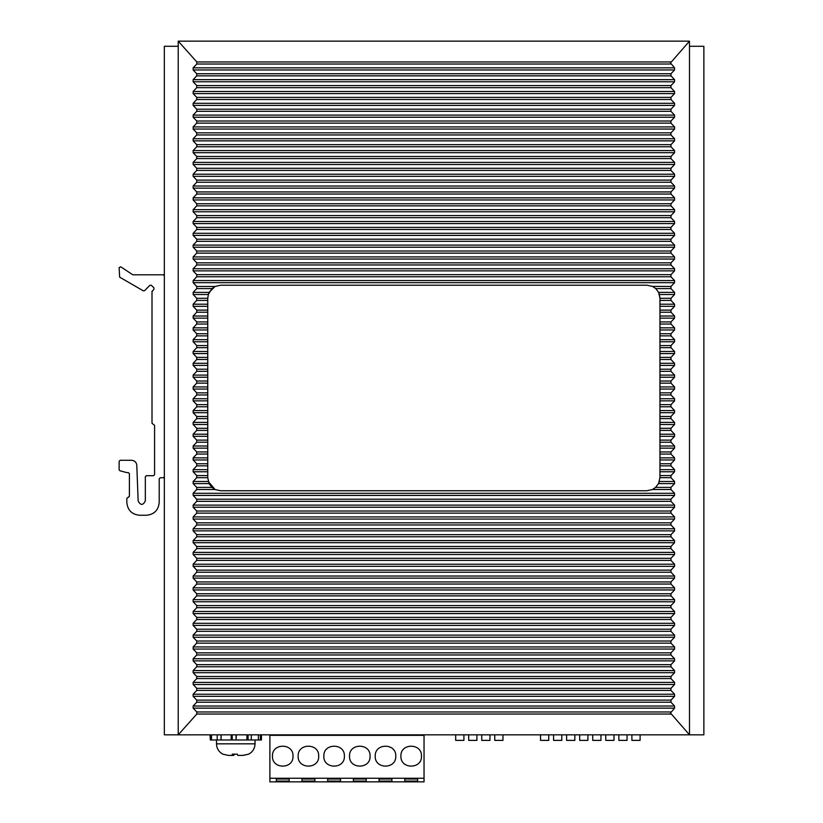 <?xml version="1.0" encoding="UTF-8"?>
<svg xmlns="http://www.w3.org/2000/svg" width="823" height="823" viewBox="0 0 823 823"><rect width="100%" height="100%" fill="white"/><g stroke="black" fill="none" stroke-linecap="round" stroke-linejoin="round"><path stroke-width="1.23" d="M178.221 46.283L164.343 46.283L164.343 734.836L178.221 734.836L196.81 714.035L196.769 711.967L193.138 708.14L193.138 706.031L196.738 702.235L196.738 700.116L193.138 696.33L193.138 694.211L196.738 690.415L196.738 688.306L193.138 684.51L193.138 682.39L196.738 678.594L196.738 676.485L193.138 672.689L193.138 670.57L196.738 666.784L196.738 664.665L193.138 660.869L193.138 658.76L196.738 654.964L196.738 652.845L193.138 649.049L193.138 646.94L196.738 643.144L196.738 641.024L193.138 637.239L193.138 635.119L196.738 631.323L196.738 629.214L193.138 625.418L193.138 623.299L196.738 619.503L196.738 617.394L193.138 613.598L193.138 611.479L196.738 607.693L196.738 605.574L193.138 601.778L193.138 599.669L196.738 595.873L196.738 593.753L193.138 589.957L193.138 587.848L196.738 584.052L196.738 581.933L193.138 578.147L193.138 576.028L196.738 572.232L196.738 570.123L193.138 566.327L193.138 564.208L196.738 560.412L196.738 558.303L193.138 554.507L193.138 552.387L196.738 548.602L196.738 546.482L193.138 542.686L193.138 540.577L196.738 536.781L196.738 534.662L193.138 530.866L193.138 528.757L196.738 524.961L196.738 522.842L193.138 519.056L193.138 516.937L196.738 513.141L196.738 511.032L193.138 507.235L193.138 505.116L196.738 501.32L196.738 499.211L193.138 495.415L193.138 493.296L196.738 489.51L196.738 487.391L193.138 483.595L209.083 483.595L207.766 477.916L207.766 298.07L208.538 293.688M215.328 489.623L220.605 490.755L646.837 490.755L652.433 489.51L655.612 487.391L658.523 483.595L659.943 477.69L659.943 304.201L674.572 304.201L670.961 300.416L670.961 298.296L674.572 294.5L674.572 292.391L670.961 288.595L670.961 286.476L674.572 282.68L674.572 280.571L670.961 276.775L670.961 274.656L674.572 270.87L674.572 268.751L670.961 264.955L670.961 262.846L674.572 259.05L674.572 256.93L670.961 253.134L670.961 251.025L674.572 247.229L674.572 245.11L670.961 241.324L670.961 239.205L674.572 235.409L674.572 233.3L670.961 229.504L670.961 227.385L674.572 223.589L674.572 221.48L670.961 217.684L670.961 215.564L674.572 211.778L674.572 209.659L670.961 205.863L670.961 203.754L674.572 199.958L674.572 197.839L670.961 194.043L670.961 191.934L674.572 188.138L674.572 186.019L670.961 182.233L670.961 180.114L674.572 176.317L674.572 174.209L670.961 170.412L670.961 168.293L674.572 164.497L674.572 162.388L670.961 158.592L670.961 156.473L674.572 152.687L674.572 150.568L670.961 146.772L670.961 144.663L674.572 140.867L674.572 138.748L670.961 134.951L670.961 132.842L674.572 129.046L674.572 126.927L670.961 123.141L670.961 121.022L674.572 117.226L674.572 115.117L670.961 111.321L670.961 109.202L674.572 105.406L674.572 103.297L670.961 99.501L670.961 97.381L674.572 93.596L674.572 91.476L670.961 87.68L670.961 85.571L674.572 81.775L674.572 79.656L670.961 75.86L670.961 73.751L674.572 69.955L674.572 67.836L670.478 62.96L689.489 41.15L689.489 734.836L703.871 734.836L703.871 46.283L689.489 46.283M674.572 304.201L674.572 306.321L659.943 306.321M659.943 316.022L674.572 316.022L670.961 312.226L670.961 310.117L674.572 306.321M674.572 316.022L674.572 318.141L659.943 318.141M659.943 327.842L674.572 327.842L670.961 324.046L670.961 321.937L674.572 318.141M674.572 327.842L674.572 329.961L659.943 329.961M659.943 333.747L670.961 333.747L674.572 329.961M670.961 333.747L670.961 335.866L659.943 335.866M659.943 345.567L670.961 345.567L674.572 341.771L674.572 339.662L670.961 335.866M670.961 345.567L670.961 347.687L659.943 347.687M659.943 363.293L674.572 363.293L670.961 359.507L670.961 357.388L674.572 353.592L674.572 351.483L670.961 347.687M674.572 363.293L674.572 365.412L659.943 365.412M659.943 375.113L674.572 375.113L670.961 371.317L670.961 369.208L674.572 365.412M674.572 375.113L674.572 377.232L659.943 377.232M659.943 386.933L674.572 386.933L670.961 383.137L670.961 381.028L674.572 377.232M674.572 386.933L674.572 389.053L659.943 389.053M659.943 392.838L670.961 392.838L674.572 389.053M670.961 392.838L670.961 394.958L659.943 394.958M659.943 404.659L670.961 404.659L674.572 400.863L674.572 398.754L670.961 394.958M670.961 404.659L670.961 406.778L659.943 406.778M659.943 422.384L674.572 422.384L670.961 418.598L670.961 416.479L674.572 412.683L674.572 410.574L670.961 406.778M674.572 422.384L674.572 424.503L659.943 424.503M659.943 434.205L674.572 434.205L670.961 430.408L670.961 428.299L674.572 424.503M674.572 434.205L674.572 436.324L659.943 436.324M659.943 451.94L670.961 451.94L674.572 448.144L674.572 446.025L670.961 442.229L670.961 440.12L674.572 436.324M670.961 451.94L670.961 454.049L659.943 454.049M659.943 463.75L670.961 463.75L674.572 459.954L674.572 457.845L670.961 454.049M670.961 463.75L670.961 465.869L659.943 465.869M674.572 481.486L674.572 483.595L658.523 483.595L659.367 481.486L674.572 481.486L670.961 477.69L670.961 475.571L674.572 471.774L674.572 469.666L670.961 465.869M689.489 41.15L178.221 41.15L178.221 734.836L689.489 734.836L670.478 713.037L674.572 708.14L674.572 706.031L670.961 702.235L670.961 700.116L674.572 696.33L674.572 694.211L670.961 690.415L670.961 688.306L674.572 684.51L674.572 682.39L670.961 678.594L670.961 676.485L674.572 672.689L674.572 670.57L670.961 666.784L670.961 664.665L674.572 660.869L674.572 658.76L670.961 654.964L670.961 652.845L674.572 649.049L674.572 646.94L670.961 643.144L670.961 641.024L674.572 637.239L674.572 635.119L670.961 631.323L670.961 629.214L674.572 625.418L674.572 623.299L670.961 619.503L670.961 617.394L674.572 613.598L674.572 611.479L670.961 607.693L670.961 605.574L674.572 601.778L674.572 599.669L670.961 595.873L670.961 593.753L674.572 589.957L674.572 587.848L670.961 584.052L670.961 581.933L674.572 578.147L674.572 576.028L670.961 572.232L670.961 570.123L674.572 566.327L674.572 564.208L670.961 560.412L670.961 558.303L674.572 554.507L674.572 552.387L670.961 548.602L670.961 546.482L674.572 542.686L674.572 540.577L670.961 536.781L670.961 534.662L674.572 530.866L674.572 528.757L670.961 524.961L670.961 522.842L674.572 519.056L674.572 516.937L670.961 513.141L670.961 511.032L674.572 507.235L674.572 505.116L670.961 501.32L670.961 499.211L674.572 495.415L674.572 493.296L670.961 489.51L670.961 487.391L674.572 483.595M215.06 489.5L208.27 481.486L193.138 481.486L193.138 483.595M193.138 481.486L196.738 477.69L196.738 475.571L193.138 471.774L193.138 469.666L196.738 465.869L207.766 465.869M207.766 463.75L196.738 463.75L196.738 465.869M196.738 463.75L193.138 459.954L193.138 457.845L196.738 454.049L207.766 454.049M207.766 451.94L196.738 451.94L196.738 454.049M196.738 451.94L193.138 448.144L193.138 446.025L196.738 442.229L196.738 440.12L193.138 436.324L207.766 436.324M207.766 434.205L193.138 434.205L193.138 436.324M193.138 434.205L196.738 430.408L196.738 428.299L193.138 424.503L207.766 424.503M207.766 422.384L193.138 422.384L193.138 424.503M193.138 422.384L196.738 418.598L196.738 416.479L193.138 412.683L193.138 410.574L196.738 406.778L207.766 406.778M207.766 404.659L196.738 404.659L196.738 406.778M196.738 404.659L193.138 400.863L193.138 398.754L196.738 394.958L207.766 394.958M207.766 392.838L196.738 392.838L196.738 394.958M196.738 392.838L193.138 389.053L207.766 389.053M207.766 386.933L193.138 386.933L193.138 389.053M193.138 386.933L196.738 383.137L196.738 381.028L193.138 377.232L207.766 377.232M207.766 375.113L193.138 375.113L193.138 377.232M193.138 375.113L196.738 371.317L196.738 369.208L193.138 365.412L207.766 365.412M207.766 363.293L193.138 363.293L193.138 365.412M193.138 363.293L196.738 359.507L196.738 357.388L193.138 353.592L193.138 351.483L196.738 347.687L207.766 347.687M207.766 345.567L196.738 345.567L196.738 347.687M196.738 345.567L193.138 341.771L193.138 339.662L196.738 335.866L207.766 335.866M207.766 333.747L196.738 333.747L196.738 335.866M196.738 333.747L193.138 329.961L207.766 329.961M207.766 327.842L193.138 327.842L193.138 329.961M193.138 327.842L196.738 324.046L196.738 321.937L193.138 318.141L207.766 318.141M207.766 316.022L193.138 316.022L193.138 318.141M193.138 316.022L196.738 312.226L196.738 310.117L193.138 306.321L207.766 306.321M207.766 304.201L193.138 304.201L193.138 306.321M193.138 304.201L196.738 300.416L196.738 298.296L193.138 294.5L193.138 292.391L196.738 288.595L211.933 288.595L208.27 294.5L193.138 294.5M211.933 288.595L215.07 286.476L220.605 285.221L215.07 286.476L196.738 286.476L196.738 288.595M196.738 286.476L193.138 282.68L193.138 280.571L196.738 276.775L196.738 274.656L193.138 270.87L193.138 268.751L196.738 264.955L196.738 262.846L193.138 259.05L193.138 256.93L196.738 253.134L196.738 251.025L193.138 247.229L193.138 245.11L196.738 241.324L196.738 239.205L193.138 235.409L193.138 233.3L196.738 229.504L196.738 227.385L193.138 223.589L193.138 221.48L196.738 217.684L196.738 215.564L193.138 211.778L193.138 209.659L196.738 205.863L196.738 203.754L193.138 199.958L193.138 197.839L196.738 194.043L196.738 191.934L193.138 188.138L193.138 186.019L196.738 182.233L196.738 180.114L193.138 176.317L193.138 174.209L196.738 170.412L196.738 168.293L193.138 164.497L193.138 162.388L196.738 158.592L196.738 156.473L193.138 152.687L193.138 150.568L196.738 146.772L196.738 144.663L193.138 140.867L193.138 138.748L196.738 134.951L196.738 132.842L193.138 129.046L193.138 126.927L196.738 123.141L196.738 121.022L193.138 117.226L193.138 115.117L196.738 111.321L196.738 109.202L193.138 105.406L193.138 103.297L196.738 99.501L196.738 97.381L193.138 93.596L193.138 91.476L196.738 87.68L196.738 85.571L193.138 81.775L193.138 79.656L196.738 75.86L196.738 73.751L193.138 69.955L193.138 67.836L196.769 64.019L196.81 61.951L178.221 41.15M220.605 285.221L647.094 285.221L652.629 286.476L655.766 288.595L658.616 292.391L659.943 298.296L670.961 298.296M196.738 489.51L215.07 489.51L211.933 487.391L209.083 483.595M659.943 304.201L659.943 298.296M659.943 477.669L670.961 477.69M670.961 487.391L655.612 487.391L652.464 489.49M652.433 489.51L670.961 489.51M652.372 286.363L670.961 286.476M652.66 286.486L655.766 288.595L670.961 288.595M658.616 292.381L674.572 292.391M659.172 293.688L659.943 298.07M193.138 292.391L209.083 292.391L215.04 286.486M508.768 734.836L449.883 734.836M463.915 735.248L463.915 740.381L455.695 740.381L455.695 735.248M476.908 735.248L476.908 740.381L468.688 740.381L468.688 735.248M489.963 735.248L489.963 740.381L481.743 740.381L481.743 735.248M502.966 735.248L502.966 740.381L494.746 740.381L494.746 735.248M646.014 734.836L534.724 734.836M540.526 735.248L540.526 740.381L548.746 740.381L548.746 735.248M553.581 735.248L553.581 740.381L561.8 740.381L561.8 735.248M574.845 735.248L574.845 740.381L566.625 740.381L566.625 735.248M587.9 735.248L587.9 740.381L579.68 740.381L579.68 735.248M600.955 735.248L600.955 740.381L592.735 740.381L592.735 735.248M613.999 735.248L613.999 740.381L605.779 740.381L605.779 735.248M627.054 735.248L627.054 740.381L618.834 740.381L618.834 735.248M640.109 735.248L640.109 740.381L631.889 740.381L631.889 735.248M210.307 734.836L210.307 739.97L210.071 734.836M217.2 734.836L217.2 739.97L210.307 739.97M211.501 739.97L211.501 734.836M221.109 734.836L221.109 739.97L216.5 739.97L216.5 743.827L255.037 743.827L255.037 739.97M221.006 739.97L221.006 734.836M221.109 739.97L231.191 739.97L231.191 734.836M231.191 739.97L232.23 739.97L232.23 734.836M236.067 734.836L236.067 739.97L232.23 739.97M236.067 739.97L236.304 734.836M236.304 739.97L246.921 739.97L246.921 734.836M248.093 734.836L248.093 739.97L246.921 739.97M248.093 739.97L251.303 739.97L251.303 734.836M258.391 734.836L258.391 739.97L251.303 739.97M258.391 739.97L260.366 739.97L260.366 734.836M261.457 734.836L261.457 739.97L260.366 739.97M255.037 743.827C254.852 748.498 252.712 751.944 248.608 754.187L242.806 755.391L237.754 755.391L237.333 754.187L232.209 754.187L232.631 755.391L228.321 755.391L222.92 754.187C218.815 751.944 216.675 748.498 216.5 743.827M238.824 755.391L243.217 755.391L248.515 754.187M228.722 755.391L233.783 755.391L234.205 754.187M232.714 755.391L232.693 754.187L232.631 755.391M424.04 734.836L424.04 781.85L269.882 781.85L269.882 734.836M404.772 779.021L404.772 781.078L404.772 779.021L417.611 779.021L417.611 781.078L417.611 779.021M417.611 781.078L404.772 781.078M391.923 781.078L391.923 779.021L391.923 781.078L379.074 781.078L379.074 779.021L379.074 781.078M379.074 779.021L391.923 779.021M366.235 781.078L366.235 779.021L366.235 781.078L353.386 781.078L353.386 779.021L353.386 781.078M353.386 779.021L366.235 779.021M340.537 781.078L340.537 779.021L340.537 781.078L327.688 781.078L327.688 779.021L327.688 781.078M327.688 779.021L340.537 779.021M314.849 781.078L314.849 779.021L314.849 781.078L302 781.078L302 779.021L302 781.078M302 779.021L314.849 779.021M289.151 781.078L289.151 779.021L289.151 781.078L276.312 781.078L276.312 779.021L276.312 781.078M276.312 779.021L289.151 779.021M424.04 778.249L269.882 778.249M424.04 735.351L269.882 735.351M375.226 756.162C374.588 742.902 396.408 742.902 395.781 756.162C396.408 769.412 374.588 769.412 375.226 756.162M400.914 756.162C400.276 742.902 422.106 742.902 421.469 756.162C422.106 769.412 400.276 769.412 400.914 756.162M272.454 756.162C271.816 742.902 293.646 742.902 293.009 756.162C293.646 769.412 271.816 769.412 272.454 756.162M318.696 756.162C319.334 769.412 297.514 769.412 298.142 756.162C297.514 742.902 319.334 742.902 318.696 756.162M344.395 756.162C345.032 769.412 323.202 769.412 323.84 756.162C323.202 742.902 345.032 742.902 344.395 756.162M370.083 756.162C370.72 769.412 348.89 769.412 349.528 756.162C348.89 742.902 370.72 742.902 370.083 756.162M409.648 735.351L409.648 734.836M401.943 735.351L401.943 734.836M284.274 734.836L284.274 735.351M291.98 735.351L291.98 734.836M126.835 472.618L119.891 470.766L119.129 469.779L119.129 461.312L120.158 460.294L131.649 460.294C134.684 460.571 136.392 462.217 136.783 465.232L138.161 501.032C140.63 505.528 143.017 505.487 145.332 500.888L145.332 476.733L146.36 475.704L153.551 475.704L154.58 474.676L154.58 425.347L152.008 423.289L152.008 291.568L153.922 289.295L153.922 287.824L151.309 285.272L149.858 285.293L144.601 290.684L143.356 290.858L119.644 277.145L119.129 267.64L120.734 266.796L132.801 274.789L163.314 274.789L164.343 275.818L164.343 476.733L163.314 477.762L160.228 477.762L159.209 478.791L159.209 502.421C158.448 510.229 154.158 514.509 146.36 515.27L139.684 515.27C131.875 514.509 127.596 510.229 126.835 502.421L126.835 498.316L129.406 496.259L129.406 473.647L128.378 472.618L126.835 472.618M152.008 291.568L152.327 290.828M128.378 497.287L129.406 496.259M670.889 714.035L196.81 714.035M670.94 711.967L196.769 711.967M674.572 708.14L193.138 708.14M674.572 706.031L193.138 706.031M670.961 702.235L196.738 702.235M670.961 700.116L196.738 700.116M674.572 696.33L193.138 696.33M674.572 694.211L193.138 694.211M670.961 690.415L196.738 690.415M670.961 688.306L196.738 688.306M674.572 684.51L193.138 684.51M674.572 682.39L193.138 682.39M670.961 678.594L196.738 678.594M670.961 676.485L196.738 676.485M674.572 672.689L193.138 672.689M674.572 670.57L193.138 670.57M670.961 666.784L196.738 666.784M670.961 664.665L196.738 664.665M674.572 660.869L193.138 660.869M674.572 658.76L193.138 658.76M670.961 654.964L196.738 654.964M670.961 652.845L196.738 652.845M674.572 649.049L193.138 649.049M674.572 646.94L193.138 646.94M670.961 643.144L196.738 643.144M670.961 641.024L196.738 641.024M674.572 637.239L193.138 637.239M674.572 635.119L193.138 635.119M670.961 631.323L196.738 631.323M670.961 629.214L196.738 629.214M674.572 625.418L193.138 625.418M674.572 623.299L193.138 623.299M670.961 619.503L196.738 619.503M670.961 617.394L196.738 617.394M674.572 613.598L193.138 613.598M674.572 611.479L193.138 611.479M670.961 607.693L196.738 607.693M670.961 605.574L196.738 605.574M674.572 601.778L193.138 601.778M674.572 599.669L193.138 599.669M670.961 595.873L196.738 595.873M670.961 593.753L196.738 593.753M674.572 589.957L193.138 589.957M674.572 587.848L193.138 587.848M670.961 584.052L196.738 584.052M670.961 581.933L196.738 581.933M674.572 578.147L193.138 578.147M674.572 576.028L193.138 576.028M670.961 572.232L196.738 572.232M670.961 570.123L196.738 570.123M674.572 566.327L193.138 566.327M674.572 564.208L193.138 564.208M670.961 560.412L196.738 560.412M670.961 558.303L196.738 558.303M674.572 554.507L193.138 554.507M674.572 552.387L193.138 552.387M670.961 548.602L196.738 548.602M670.961 546.482L196.738 546.482M674.572 542.686L193.138 542.686M674.572 540.577L193.138 540.577M670.961 536.781L196.738 536.781M670.961 534.662L196.738 534.662M674.572 530.866L193.138 530.866M674.572 528.757L193.138 528.757M670.961 524.961L196.738 524.961M670.961 522.842L196.738 522.842M674.572 519.056L193.138 519.056M674.572 516.937L193.138 516.937M670.961 513.141L196.738 513.141M670.961 511.032L196.738 511.032M674.572 507.235L193.138 507.235M674.572 505.116L193.138 505.116M670.961 501.32L196.738 501.32M670.961 499.211L196.738 499.211M674.572 495.415L193.138 495.415M674.572 493.296L193.138 493.296M674.572 280.571L193.138 280.571M674.572 282.68L193.138 282.68M670.961 276.775L196.738 276.775M670.961 274.656L196.738 274.656M674.572 270.87L193.138 270.87M674.572 268.751L193.138 268.751M670.961 264.955L196.738 264.955M670.961 262.846L196.738 262.846M674.572 259.05L193.138 259.05M674.572 256.93L193.138 256.93M670.961 253.134L196.738 253.134M670.961 251.025L196.738 251.025M674.572 247.229L193.138 247.229M674.572 245.11L193.138 245.11M670.961 241.324L196.738 241.324M670.961 239.205L196.738 239.205M674.572 235.409L193.138 235.409M674.572 233.3L193.138 233.3M670.961 229.504L196.738 229.504M670.961 227.385L196.738 227.385M674.572 223.589L193.138 223.589M674.572 221.48L193.138 221.48M670.961 217.684L196.738 217.684M670.961 215.564L196.738 215.564M674.572 211.778L193.138 211.778M674.572 209.659L193.138 209.659M670.961 205.863L196.738 205.863M670.961 203.754L196.738 203.754M674.572 199.958L193.138 199.958M674.572 197.839L193.138 197.839M670.961 194.043L196.738 194.043M670.961 191.934L196.738 191.934M674.572 188.138L193.138 188.138M674.572 186.019L193.138 186.019M670.961 182.233L196.738 182.233M670.961 180.114L196.738 180.114M674.572 176.317L193.138 176.317M674.572 174.209L193.138 174.209M670.961 170.412L196.738 170.412M670.961 168.293L196.738 168.293M674.572 164.497L193.138 164.497M674.572 162.388L193.138 162.388M670.961 158.592L196.738 158.592M670.961 156.473L196.738 156.473M674.572 152.687L193.138 152.687M674.572 150.568L193.138 150.568M670.961 146.772L196.738 146.772M670.961 144.663L196.738 144.663M674.572 140.867L193.138 140.867M674.572 138.748L193.138 138.748M670.961 134.951L196.738 134.951M670.961 132.842L196.738 132.842M674.572 129.046L193.138 129.046M674.572 126.927L193.138 126.927M670.961 123.141L196.738 123.141M670.961 121.022L196.738 121.022M674.572 117.226L193.138 117.226M674.572 115.117L193.138 115.117M670.961 111.321L196.738 111.321M670.961 109.202L196.738 109.202M674.572 105.406L193.138 105.406M674.572 103.297L193.138 103.297M670.961 99.501L196.738 99.501M670.961 97.381L196.738 97.381M674.572 93.596L193.138 93.596M674.572 91.476L193.138 91.476M670.961 87.68L196.738 87.68M670.961 85.571L196.738 85.571M674.572 81.775L193.138 81.775M674.572 79.656L193.138 79.656M670.961 75.86L196.738 75.86M670.961 73.751L196.738 73.751M674.572 69.955L193.138 69.955M674.572 67.836L193.138 67.836M670.94 64.019L196.769 64.019M670.889 61.951L196.81 61.951M207.766 298.296L196.738 298.296M196.738 300.416L207.766 300.416M207.766 310.117L196.738 310.117M196.738 312.226L207.766 312.226M207.766 321.937L196.738 321.937M196.738 324.046L207.766 324.046M207.766 339.662L193.138 339.662M193.138 341.771L207.766 341.771M207.766 351.483L193.138 351.483M193.138 353.592L207.766 353.592M207.766 357.388L196.738 357.388M196.738 359.507L207.766 359.507M207.766 369.208L196.738 369.208M196.738 371.317L207.766 371.317M207.766 381.028L196.738 381.028M196.738 383.137L207.766 383.137M207.766 398.754L193.138 398.754M193.138 400.863L207.766 400.863M207.766 410.574L193.138 410.574M193.138 412.683L207.766 412.683M207.766 416.479L196.738 416.479M196.738 418.598L207.766 418.598M207.766 428.299L196.738 428.299M196.738 430.408L207.766 430.408M207.766 440.12L196.738 440.12M196.738 442.229L207.766 442.229M207.766 446.025L193.138 446.025M193.138 448.144L207.766 448.144M207.766 457.845L193.138 457.845M193.138 459.954L207.766 459.954M207.766 469.666L193.138 469.666M193.138 471.774L207.766 471.774M207.766 475.571L196.738 475.571M207.766 477.69L196.738 477.69M211.933 487.391L196.738 487.391M659.943 475.571L670.961 475.571M674.572 471.774L659.943 471.774M659.943 469.666L674.572 469.666M674.572 459.954L659.943 459.954M659.943 457.845L674.572 457.845M674.572 448.144L659.943 448.144M659.943 446.025L674.572 446.025M670.961 442.229L659.943 442.229M659.943 440.12L670.961 440.12M670.961 430.408L659.943 430.408M659.943 428.299L670.961 428.299M670.961 418.598L659.943 418.598M659.943 416.479L670.961 416.479M674.572 412.683L659.943 412.683M659.943 410.574L674.572 410.574M674.572 400.863L659.943 400.863M659.943 398.754L674.572 398.754M670.961 383.137L659.943 383.137M659.943 381.028L670.961 381.028M670.961 371.317L659.943 371.317M659.943 369.208L670.961 369.208M670.961 359.507L659.943 359.507M659.943 357.388L670.961 357.388M674.572 353.592L659.943 353.592M659.943 351.483L674.572 351.483M674.572 341.771L659.943 341.771M659.943 339.662L674.572 339.662M670.961 324.046L659.943 324.046M659.943 321.937L670.961 321.937M670.961 312.226L659.943 312.226M659.943 310.117L670.961 310.117M670.961 300.416L659.943 300.416M674.572 294.5L659.439 294.5M233.711 755.391L233.711 754.187"/></g></svg>
